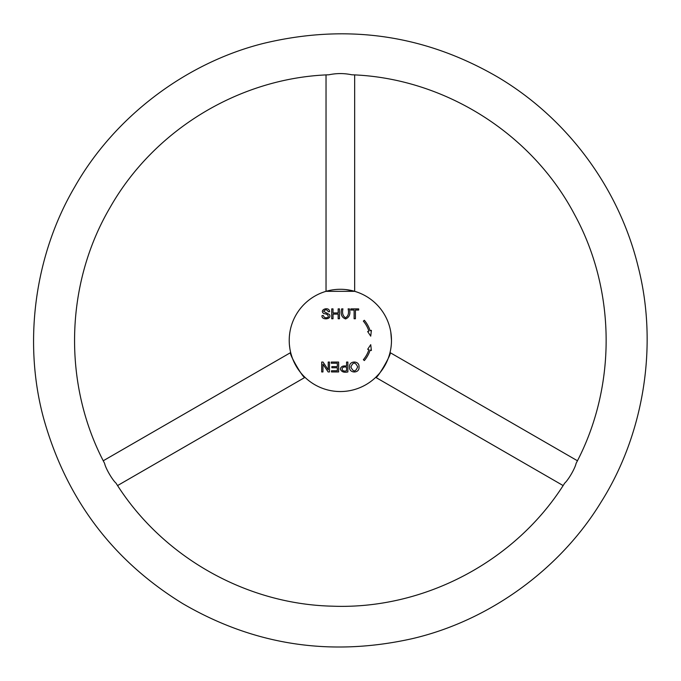 <?xml version="1.0" encoding="UTF-8"?>
<svg xmlns="http://www.w3.org/2000/svg" width="681" height="681" viewBox="0 0 681 681"><rect width="100%" height="100%" fill="white"/><g stroke="black" fill="none" stroke-linecap="round" stroke-linejoin="round"><path stroke-width="1.02" d="M289.238 341.726L289.314 343.582M289.416 344.952L289.876 348.595M289.851 332.396L289.774 332.873M289.672 333.613L289.416 335.869M289.314 337.282L289.246 338.815M364.352 360.555L363.348 359.721A30.024 30.024 0 0 0 368.906 349.693L367.663 349.293L370.728 344.68L371.383 350.502L370.149 350.102A31.335 31.335 0 0 1 364.352 360.555M328.216 362.062L329.476 362.062L329.476 371.945L328.131 371.945L322.956 364.19L322.956 371.945L321.696 371.945L321.696 362.062L323.041 362.062L328.216 369.817L328.216 362.062M346.569 362.062L347.872 362.062L347.872 371.945C344.007 372.805 341.487 371.852 340.33 369.085C340.926 366.514 343.003 365.51 346.569 366.08L346.569 362.062M328.327 311.762C326.923 309.344 325.373 309.217 323.662 311.37L329.468 314.579C332.158 319.798 321.04 320.3 322.036 315.601L323.271 315.49C324.301 317.95 325.995 318.427 328.344 316.946C328.276 314.945 326.761 313.839 323.807 313.6C318.521 309.719 329.476 305.965 329.587 311.668L328.327 311.762M342.96 308.885C341.973 312.971 342.807 315.933 345.446 317.763C348.221 316.265 349.115 313.311 348.119 308.885L349.421 308.885C350.689 314.009 349.404 317.363 345.565 318.938C341.666 317.482 340.364 314.128 341.658 308.885L342.96 308.885M391.456 338.815L390.817 332.234L391.481 340.415A51.135 51.135 0 0 1 314.784 384.697A51.135 51.135 0 0 1 314.784 296.133A51.135 51.135 0 0 1 391.481 340.415L391.464 341.607M333.018 318.768L331.715 318.768L331.715 308.885L333.018 308.885L333.018 312.954L338.159 312.954L338.159 308.885L339.461 308.885L339.461 318.768L338.159 318.768L338.159 314.12L333.018 314.12L333.018 318.768M355.414 318.768L354.111 318.768L354.111 310.051L350.86 310.051L350.86 308.885L358.666 308.885L358.666 310.051L355.414 310.051L355.414 318.768M359.006 366.872C359.874 373.673 348.834 373.622 349.557 366.982C348.859 360.436 359.602 360.394 359.006 366.872M331.264 362.062L338.644 362.062L338.644 371.945L331.494 371.945L331.494 370.779L337.342 370.779L337.342 367.757L331.86 367.757L331.86 366.591L337.342 366.591L337.342 363.228L331.264 363.228L331.264 362.062M368.906 331.136A30.024 30.024 0 0 0 363.348 321.117L364.352 320.274A31.335 31.335 0 0 1 370.149 330.736L371.383 330.336L370.728 336.159L367.663 331.545L368.906 331.136M290.949 353.626L291.843 356.58M292.6 358.7L293 359.721M293.307 360.462L297.231 367.902M303.939 376.321L304.586 376.968M117.583 485.562L304.994 377.359C304.041 380.041 287.901 352.12 290.685 352.562L103.265 460.765M577.437 460.765L390.017 352.562C392.818 352.051 376.704 379.989 375.699 377.359L378.602 374.346M380.058 372.626L380.739 371.766M381.224 371.136L385.71 364.012M389.643 353.992L389.881 353.116M337.384 289.374L336.448 289.434M326.029 74.919L326.029 291.332L354.665 291.332L354.665 74.919M353.413 290.983L345.846 289.578M345.386 289.536L343.258 289.365M346.569 367.246C340.636 365.476 340.679 372.592 346.569 370.779L346.569 367.246M357.653 366.855C355.261 361.858 353.013 361.909 350.911 366.999C353.303 372.226 355.55 372.175 357.653 366.855M351.779 74.782C344.16 73.173 336.533 73.173 328.923 74.782C239.644 77.898 154.127 129.756 110.092 207.475C64.797 284.471 62.652 384.467 104.585 463.335C105.555 468.23 112.263 479.841 116.017 483.135C161.95 556.539 245.722 604.2 332.294 606.175C424.289 609.776 515.951 561.246 564.685 483.135C568.439 479.841 575.139 468.23 576.109 463.335C616.714 386.851 616.101 290.481 574.534 214.515C531.648 133.042 443.791 77.932 351.779 74.782M375.699 377.359L563.119 485.562M74.663 187.02C35.225 253.996 22.686 340.968 43.558 418.117C66.057 498.603 112.476 560.446 182.806 603.655C254.124 645.222 330.557 656.901 412.116 638.693C489.971 620.638 560.701 568.482 601.085 502.076C643.443 435.142 658.433 346.357 638.31 267.318C619.089 187.837 567.12 118.264 497.896 77.174C425.021 34.774 347.046 23.469 263.973 43.286C184.806 62.899 113.642 118.06 74.663 187.02"/></g></svg>
